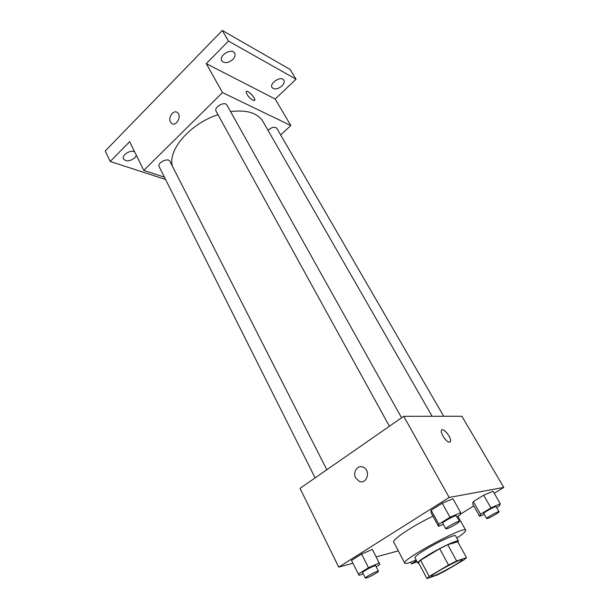 <?xml version="1.0" encoding="UTF-8"?>
<svg xmlns="http://www.w3.org/2000/svg" width="609" height="609" viewBox="0 0 609 609"><rect width="100%" height="100%" fill="white"/><g stroke="black" fill="none" stroke-linecap="round" stroke-linejoin="round"><path stroke-width="0.91" d="M433.304 576.061L431.4 576.373C429.68 575.254 462.155 557.692 462.155 559.747C463.487 560.661 440.231 573.8 433.304 576.061M445.126 570.983L463.944 559.877L466.524 557.677L456.636 560.965L448.529 565.045L429.208 576.495L426.939 578.55L437.331 574.926L445.126 570.983M448.529 565.045L439.668 548.701L420.583 560.242L429.208 576.495M420.583 560.242L418.406 562.427L426.939 578.55M439.668 548.701L447.737 544.705L456.636 560.965M466.524 557.677L457.755 541.804L447.737 544.705M457.915 542.094L458.47 541.028C458.326 539.285 440.688 547.415 428.173 555.073C421.093 559.412 417.622 562.069 417.751 563.043L418.809 563.18M417.751 563.043L414.95 557.737C414.79 556.71 418.231 554.023 425.28 549.668C437.742 541.987 455.372 533.948 455.562 535.775L458.47 541.028M416.183 560.074L408.951 562.8C406.454 563.561 405.054 563.675 404.749 563.165C400.631 560.09 465.375 525.08 465.695 530.211C466.007 531.284 463.061 533.91 456.849 538.09M404.749 563.165L393.741 542.117C391.503 539.993 413.305 525.453 432.953 516.211M456.917 516.912L460.077 514.955L460.709 512.633L452.929 498.763L442.241 503.247L431.164 510.228L430.959 512.572L438.503 526.359L443.322 524.258M496.632 507.586L499.235 505.995L500.332 503.765L493.024 491.212L483.63 495.224L473.322 501.61L472.584 503.864L479.686 516.348L484.277 514.316M494.242 493.305L503.772 487.421L449.168 497.454L338.749 567.108L352.9 563.249M376.233 556.877L398.316 550.856M460.259 514.285L473.772 505.95M376.172 566.728L379.849 564.459L372.404 549.387L361.571 554.068L351.484 560.417L359.104 575.429L363.109 573.648M503.772 487.421L461.896 416.259L403.737 416.305L300.039 488.357L338.749 567.108M403.737 416.305L449.168 497.454M355.671 477.898C352.352 472.135 357.826 464.401 363.284 467.194C371.193 470.376 366.846 485 359.127 481.232L355.671 477.898C352.352 472.135 357.826 464.401 363.291 467.194C371.193 470.376 366.846 485 359.127 481.232L355.671 477.898M449.556 442.195C446.831 442.674 440.406 433.608 441.38 430.685C442.157 426.27 451.741 437.346 450.546 441.274L449.556 442.195M441.845 429.939C443.999 428.066 451.604 437.978 450.546 441.281L450.074 442.027M172.499 166.364C167.254 150.438 189.909 123.726 217.999 114.69M230.575 111.576C246.774 109.582 257.577 112.901 262.974 121.549L432.108 416.282M389.41 426.254L216.126 111.28C213.515 107.199 224.911 100.782 226.997 105.167L401.575 417.804M315.119 477.882L159.155 166.66C156.871 162.786 168.221 157.267 169.972 161.393L326.835 469.745M268.013 130.326C271.683 127.129 274.629 126.466 276.844 128.347L443.71 416.274M280.665 134.939L290.813 125.538L222.491 92.576L143.77 170.398L164.422 177.166M290.813 125.538L275.199 99.016L296.035 79.193L290.105 69.434L222.308 30.45L228.474 41.054L206.291 63.648L222.491 92.576M222.308 30.45L105.228 150.971L110.214 161.476L165.579 179.48M143.77 170.398L129.656 141.684L110.214 161.476M170.436 122.021C167.764 117.484 173.527 109.475 177.326 112.505C182.236 115.596 176.313 127.037 171.677 123.46L170.436 122.021C167.764 117.491 173.535 109.483 177.326 112.505C182.243 115.596 176.313 127.045 171.677 123.46L170.444 122.021M275.199 99.016L206.291 63.648M252.956 100.325C248.982 97.63 246.706 94.791 246.127 91.814C246.546 88.937 255.582 97.699 254.768 100.173L252.956 100.325M246.295 91.487C247.604 89.812 255.536 97.958 254.768 100.18L254.6 100.5M232.813 59.484C228.223 63.161 224.554 63.61 221.805 60.816C218.403 55.647 231.854 47.563 234.64 53.12C235.569 55.061 234.96 57.177 232.813 59.484M281.876 85.983C277.681 89.279 274.408 89.797 272.063 87.529C269.071 83.174 281.404 75.417 283.832 80.144C284.654 81.865 284 83.814 281.876 85.983M296.035 79.193L228.474 41.054M136.401 155.409L134.863 157.769C130.098 161.362 126.322 161.766 123.543 158.987C121.412 155.402 130.067 149.616 134.551 151.641M417.081 561.772L411.585 563.957L416.449 560.569M500.332 503.765L490.938 507.898L480.524 514.247L479.686 516.348M486.682 518.533L483.797 513.478C482.975 512.786 495.924 505.653 496.114 506.696L499.037 511.735C499.723 512.26 489.781 517.993 487.269 518.525L486.682 518.533C485.891 517.886 498.87 510.738 499.037 511.735M493.024 491.212L483.63 495.224L490.938 507.898M483.63 495.224L473.322 501.61L480.524 514.247M473.322 501.61L472.584 503.864M379.331 562.937L368.483 567.748L358.29 574.059M365.362 578.131L362.621 572.673C361.792 571.859 375.517 564.596 375.677 565.761L378.44 571.196C379.102 571.76 369.716 577.096 366.428 578.032L365.362 578.131C364.555 577.37 378.311 570.077 378.44 571.196M372.404 549.387L361.571 554.068L368.483 567.748M361.571 554.068L351.484 560.417M460.709 512.633L450.021 517.262L438.823 524.197L438.503 526.359M445.834 528.818L442.758 523.23C441.814 522.355 456.072 514.582 456.316 515.838L459.43 521.411C460.198 522.05 449.632 528.155 446.618 528.81L445.834 528.818C444.92 527.995 459.216 520.208 459.43 521.411M452.929 498.763L442.241 503.247L450.021 517.262M442.241 503.247L431.164 510.228L438.823 524.197M431.164 510.228L430.959 512.572M457.915 516.295L465.695 530.211M410.679 562.236L411.585 563.957"/></g></svg>
